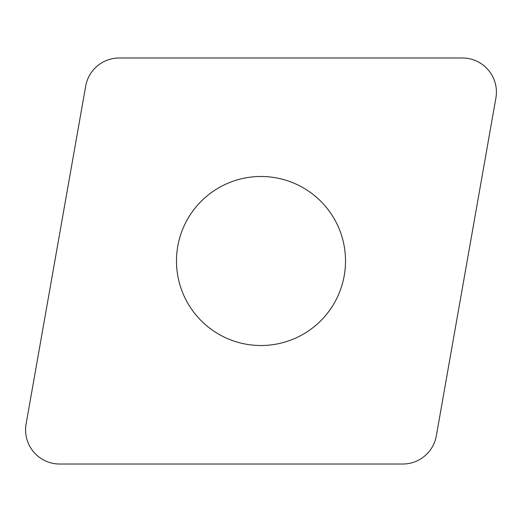 <?xml version="1.0" encoding="UTF-8"?>
<svg xmlns="http://www.w3.org/2000/svg" width="522" height="522" viewBox="0 0 522 522"><rect width="100%" height="100%" fill="white"/><g stroke="black" fill="none" stroke-linecap="round" stroke-linejoin="round"><path stroke-width="0.78" d="M26.1 424.001L85.673 86.156A34.106 34.106 0 0 1 119.257 57.975L462.316 57.975A34.106 34.106 0 0 1 495.9 97.999L436.327 435.844A34.106 34.106 0 0 1 402.743 464.025L59.684 464.025A34.106 34.106 0 0 1 26.1 424.001L85.673 86.156A34.106 34.106 0 0 1 119.257 57.975L462.316 57.975A34.106 34.106 0 0 1 495.9 97.999L436.327 435.844A34.106 34.106 0 0 1 402.743 464.025L59.684 464.025A34.106 34.106 0 0 1 26.1 424.001M315.327 325.741A84.512 84.512 0 0 0 325.741 206.673A84.512 84.512 0 0 0 206.673 196.259A84.512 84.512 0 0 0 196.259 315.327A84.512 84.512 0 0 0 315.327 325.741"/></g></svg>
